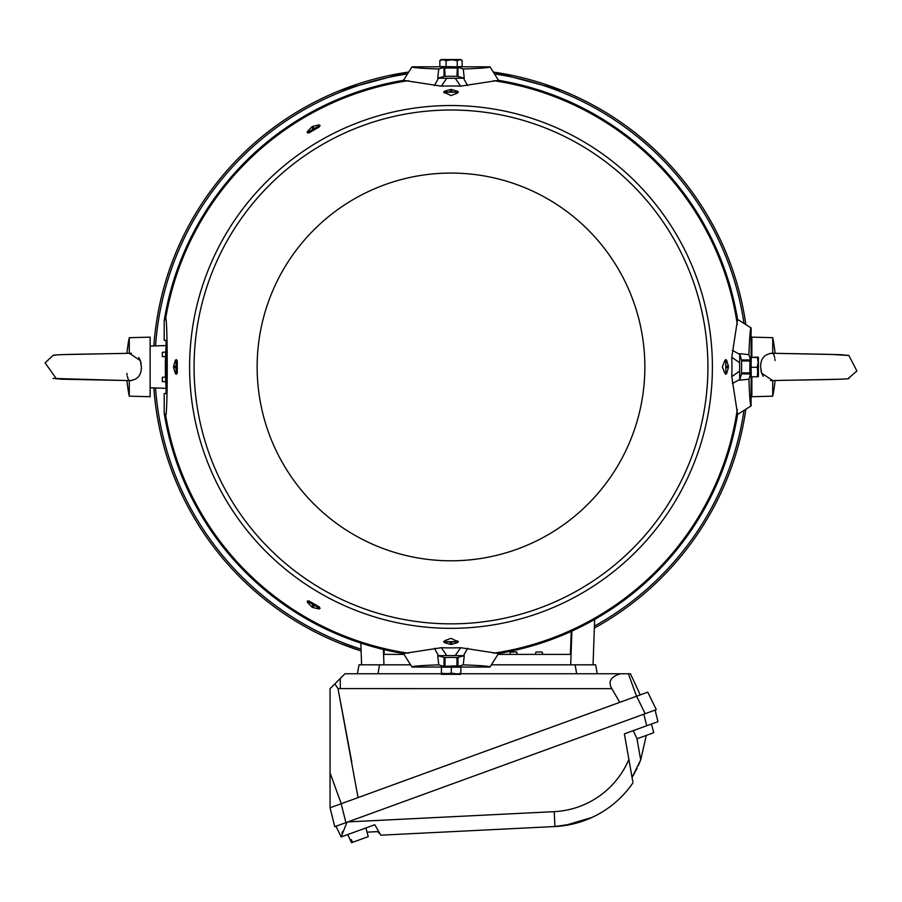 <?xml version="1.0" encoding="UTF-8"?>
<svg xmlns="http://www.w3.org/2000/svg" width="902" height="902" viewBox="0 0 902 902"><rect width="100%" height="100%" fill="white"/><g stroke="black" fill="none" stroke-linecap="round" stroke-linejoin="round"><path stroke-width="1.35" d="M155.539 387.973A296.206 296.206 0 0 0 361.037 649.147M594.407 626.112A296.206 296.206 0 0 0 743.879 411.211M743.879 322.645A296.206 296.206 0 0 0 495.277 74.054M406.723 74.054A296.206 296.206 0 0 0 155.539 345.894M153.847 387.916A297.885 297.885 0 0 0 361.104 650.928L340.449 643.543M594.339 628.063A297.885 297.885 0 0 0 745.751 410.027M321.146 635.031L325.622 637.15M328.531 638.481L331.26 639.698M331.338 639.732L333.774 640.781M336.096 641.762L338.081 642.585M338.261 642.664L340.279 643.476M325.599 96.717L321.146 98.837M407.907 72.171A297.885 297.885 0 0 0 153.847 345.951A297.885 297.885 0 0 1 407.907 72.171L340.381 90.347M340.279 90.38L336.096 92.094M333.774 93.075L331.237 94.18M328.508 95.398L327.076 96.04M580.854 98.837L576.378 96.717M573.469 95.386L570.74 94.169M570.662 94.135L568.226 93.075M565.904 92.094L563.919 91.271M563.739 91.203L561.721 90.38M561.551 90.313L494.093 72.171A297.885 297.885 0 0 1 745.751 323.841A297.885 297.885 0 0 0 494.093 72.171M451 623.857A256.923 256.923 0 0 1 194.077 366.934A256.923 256.923 0 0 1 451 110.01A256.923 256.923 0 0 1 707.923 366.934A256.923 256.923 0 0 1 451 623.857M445.058 76.298L456.942 76.298M459.637 66.658L459.637 67.436L458.43 67.56L443.57 67.56L442.386 67.458L442.363 66.669M459.693 59.656L441.326 59.532L460.674 59.532L459.693 59.656L462.151 60.389L462.151 66.522L457.246 66.793L457.246 60.659L459.693 59.656M460.674 59.532L462.151 60.389M457.246 60.659L451.665 59.803L446.095 60.671L442.972 59.69L439.849 60.434L441.01 59.758M439.849 60.434L439.849 66.568L457.246 66.793M446.095 60.671L446.095 66.804M443.57 67.56L438.733 69.003L437.752 78.158L446.772 78.282L441.337 86.152A280.95 280.95 0 0 1 460.663 86.152L455.228 78.282L446.772 78.282M442.363 66.816L412 66.816C411.864 67.639 420.783 68.36 438.733 69.003M458.43 67.56L463.267 69.003C481.161 68.36 490.068 67.639 490 66.816L459.637 66.816M637.15 738.738L635.775 736.077L637.15 738.738L653.646 732.74L652.98 729.808L653.758 732.695L651.436 724.035L646.711 725.749L643.825 714.192M758.39 357.26L757.364 357.44L758.165 362.367L758.379 357.26L757.657 357.068L758.39 357.26L758.39 376.608L757.669 376.427L758.39 376.608L757.229 367.294L751.095 367.294L751.242 376.788L757.376 376.788L758.165 362.367L757.229 367.294M758.39 376.608L757.376 376.788M751.231 375.57L750.487 375.57L750.374 374.364L750.374 359.492L750.487 358.297L751.219 358.297M751.095 367.294L751.231 357.44L757.657 357.068M757.364 357.44L751.231 357.44M749.9 372.887L741.624 372.887L741.557 372.188L741.624 360.969L749.9 360.969L749.821 372.188L750.453 373.315M361.589 664.819L360.834 643.081M594.643 619.437L593.054 664.819M166.148 388.345L150.138 387.781L150.138 396.722L129.279 396.17L129.279 380.576L128.535 379.889M166.148 345.522L150.138 346.075L150.138 387.781M751.107 387.815L751.862 387.781L751.862 376.788M751.107 346.052L751.862 346.075L751.862 357.068M509.822 654.39L517.263 654.39L516.632 652.011L510.453 652.011L509.822 654.39L498.13 654.39M542.136 652.011L535.968 652.011L535.326 654.39L542.778 654.39L542.136 652.011L542.778 654.39L570.414 654.39L571.214 631.389M165.528 356.707L162.315 356.594L162.315 352.276L165.731 352.152M165.731 381.704L162.315 381.591L162.315 377.273L165.528 377.16M403.87 654.39L384.229 654.39L384.06 649.62M535.326 654.39L517.263 654.39M632.37 776.915L633.824 774.48M634.444 773.397L635.019 772.349M635.763 770.951L636.992 768.504M638.39 765.505L640.691 759.879L646.317 735.401M636.857 738.107L640.691 759.879L632.054 777.423L628.874 759.383L632.787 781.617M573.92 823.751L554.944 826.525A100.539 100.539 0 0 0 633.001 782.789C622.47 798.033 608.816 809.59 592.028 817.426L583.335 820.955M583.143 821.023L574.326 823.65M633.001 782.789A100.539 100.539 0 0 1 554.944 826.525L380.824 835.184L374.781 824.721L341.193 836.955L335.972 826.243L645.156 713.707L636.62 696.209L647.76 692.15L656.295 709.648L645.156 713.707L655.077 710.088L657.964 721.656L624.376 733.878L628.874 759.383A85.645 85.645 0 0 1 554.211 811.653L347.856 821.914M379.144 832.636L377.588 831.621L379.979 833.82M554.211 811.653L554.944 826.525A100.539 100.539 0 0 0 576.75 823.019A100.539 100.539 0 0 1 554.944 826.525L563.851 825.691M564.393 825.612L592.028 817.426A100.539 100.539 0 0 1 583.357 820.944A100.539 100.539 0 0 0 592.028 817.426M346.999 822.229L341.148 836.864L347.721 834.576L351.509 842.705M342.726 831.373L341.993 833.121M377.588 831.621L367.035 832.151M619.764 702.342L611.86 688.654L338.013 688.598L358.049 797.605M330.053 807.786L341.193 803.738L345.906 822.624L334.766 826.683L330.053 807.786L330.053 688.654L340.291 678.417L340.291 688.654M441.191 673.76L344.947 673.76L340.291 678.417M351.746 761.863L338.013 688.598L334.811 683.896M640.273 694.878L630.43 673.76L460.787 673.76M620.723 673.76C611.432 676.365 608.23 680.886 611.105 687.347L611.86 688.654M636.62 696.209L341.193 803.738M357.417 673.76L358.996 664.819L410.162 664.819M491.838 664.819L595.647 664.819L597.225 673.76L595.647 664.819M350.743 839.818L351.633 842.66L352.581 842.321L351.329 839.604L350.743 839.818L351.329 839.604M368.106 836.661L352.581 842.321M56.443 378.851L45.1 362.863L53.015 355.478L56.183 355.016L53.849 355.264M140.498 361.116L141.129 363.788M131.951 380.509L130.925 380.599M128.208 379.257L127.317 376.179M127.092 374.849L126.889 373.372M138.739 357.496L140.351 360.676L129.336 353.28M53.015 355.478C51.132 354.159 113.111 353.866 129.854 353.257L131.478 353.302M140.351 360.676L141.377 366.934C141.377 375.525 137.341 380.069 129.279 380.576L61.719 379.223L53.026 378.389M126.675 380.52L126.945 380.531A145.019 145.019 0 0 0 129.279 396.17M129.279 353.268L129.279 337.686A145.019 145.019 0 0 0 126.945 353.336L121.939 353.449M129.279 337.686L150.138 337.145L150.138 346.075M441.473 673.298L456.074 674.098L460.832 673.309L460.832 667.176L441.473 667.164L441.326 674.313L441.473 667.164M441.168 673.591L441.326 674.313L451.316 673.163L451.316 667.029M442.363 667.153L442.363 666.42L451.237 666.195L459.637 666.42L459.637 667.153M451.316 673.163L460.674 674.324L460.832 673.309M460.674 674.324L441.303 674.313M445.047 665.823L445.047 657.558L451.169 657.4L456.953 657.558L456.953 665.823L444.618 666.386M457.821 92.083L451.699 91.948L451.699 89.523L457.821 91.35L458.069 92.128L457.088 92.128L457.179 93.233L451 95.567L443.931 92.128L444.179 91.35L450.301 89.523L450.301 91.948L444.179 92.083M457.179 93.165L457.179 92.218L444.821 92.218L444.821 93.165M319.037 125.987L319.5 126.81L308.8 132.989L308.326 132.177L319.782 125.446L307.706 132.369L307.311 131.681L311.686 127.047L312.938 129.2M308.461 132.323L307.402 132.932L308.326 132.177M308.326 601.69L308.8 600.867L319.5 607.057L319.037 607.869L307.481 601.307L319.511 608.309L319.116 608.997L312.904 607.52L314.155 605.366M724.757 373.112L725.704 373.112L724.701 373.112L722.367 366.934L724.701 360.744L725.704 360.744L725.806 374.003L725.839 360.112L726.572 360.112L728.399 366.223L725.975 366.223M456.953 657.648L464.248 655.698L455.228 655.574L460.663 647.715A280.95 280.95 0 0 1 441.337 647.715L446.772 655.574L455.228 655.574M725.512 360.8L725.524 359.605L726.572 360.112M725.975 367.633L728.399 367.633A277.41 277.41 0 0 0 728.399 366.223M728.399 367.633L726.572 373.755L725.524 374.262L725.512 373.056M451.699 89.523A277.41 277.41 0 0 0 451 89.523A277.41 277.41 0 0 0 450.301 89.523M457.821 91.35L458.329 92.41L457.122 92.41M444.179 641.773L450.301 641.908L450.301 644.332L444.179 642.506L443.931 641.739L444.911 641.739L444.821 640.657L451 638.323L458.069 641.739L457.821 642.506L451.699 644.332L451.699 641.908L457.821 641.773M444.821 640.713L444.821 641.638L457.179 641.638L457.179 640.713M457.122 641.446L458.329 641.446L457.821 642.506M450.301 644.332A277.41 277.41 0 0 0 451 644.332A277.41 277.41 0 0 0 451.699 644.332M460.663 647.715L498.524 653.522A290.5 290.5 0 0 0 737.588 414.446L731.781 376.596L739.64 371.15L739.64 362.705L731.781 357.271A280.95 280.95 0 0 1 731.781 376.596M731.781 357.271L737.588 319.409A290.5 290.5 0 0 0 498.524 80.346L460.663 86.152M176.488 373.056L176.476 374.262L175.428 373.755L173.601 367.633L176.025 367.633L176.161 373.755L175.428 373.755M177.277 360.755L176.296 360.755L176.296 373.112L177.277 373.112L177.277 360.755L176.194 360.845L176.194 359.864L176.025 366.223L173.601 366.223A277.41 277.41 0 0 0 173.601 367.633M173.601 366.223L175.428 360.112L176.476 359.605L176.488 360.8M312.938 604.667L311.686 606.821L307.311 602.175L307.402 600.924L308.461 601.544M319.082 607.677L320.154 608.298L319.116 608.997M311.686 606.821A277.41 277.41 0 0 0 312.904 607.52M314.155 128.501L312.904 126.336L319.116 124.859L320.154 125.57L319.082 126.19M307.402 132.932L307.311 131.681M312.904 126.336A277.41 277.41 0 0 0 311.686 127.047M441.337 86.152L403.476 80.346A290.5 290.5 0 0 0 164.198 320.729L165.641 318.632C167.749 315.249 167.749 418.641 165.641 415.236L164.198 413.139A290.5 290.5 0 0 0 403.476 653.522L441.337 647.715M444.179 642.506L443.671 641.446L444.878 641.446M444.878 92.41L443.671 92.41L444.179 91.35M446.772 655.574L437.752 655.698L438.733 664.864C420.839 665.496 411.932 666.228 412 667.04L403.476 653.522M438.496 655.675L434.381 648.29M455.228 78.282L464.248 78.158L463.267 69.003M463.504 78.192L467.619 85.566M490 66.816L498.524 80.346M739.64 371.15L739.764 380.182L748.931 379.201C749.562 397.094 750.295 406.001 751.107 405.934L737.588 414.446M739.741 379.438L732.356 383.542M732.356 350.314L739.741 354.43L739.64 362.705M737.588 319.409L751.107 327.933C750.295 327.798 749.573 336.705 748.931 354.666L739.764 353.685L739.741 354.43M750.374 374.364L748.931 379.201M751.107 405.934L751.107 375.57M751.107 358.297L751.107 327.933M750.374 359.492L748.931 354.666M739.764 380.182L741.726 372.887M741.726 360.969L739.764 353.685M434.381 85.566L438.496 78.192M403.476 80.346L412 66.816M467.619 648.29L463.504 655.675M498.524 653.522L490 667.04C490.136 666.228 481.217 665.507 463.267 664.864L464.248 655.698M458.43 666.307L463.267 664.864M443.57 666.307L438.733 664.864M412 667.04L442.363 667.04M459.637 667.04L490 667.04M464.248 78.158L456.953 76.208M445.047 76.208L437.752 78.158M437.752 655.698L445.047 657.648M164.198 320.729L164.198 340.325L166.002 340.325L166.261 347.766L166.261 386.09L166.002 393.543L164.198 393.543L164.198 413.139M725.806 359.864L725.806 360.845L724.757 360.755M451.699 91.948L450.301 91.948M176.194 374.003L176.194 373.022L177.277 373.112M176.025 366.223L176.025 367.633M320.154 608.298L319.511 608.309M319.782 608.41L319.026 607.869M450.301 641.908L451.699 641.908M166.227 389.416A285.652 285.652 0 0 1 166.227 344.451M772.721 353.268L772.721 337.686A145.019 145.019 0 0 1 775.055 353.336L840.281 354.633L848.85 355.444L856.9 371.004L848.151 378.592M761.502 372.752L760.871 370.079M770.049 353.358L771.075 353.268M848.974 355.478L829.896 354.362L772.112 353.257L773.454 353.945M773.781 354.565L774.119 355.456M774.13 355.478L774.683 357.677M774.908 359.019L775.111 360.484M763.261 376.359L761.649 373.18L772.664 380.588M848.985 378.389C850.868 379.697 788.889 380.001 772.146 380.61L770.522 380.554M751.862 346.075L751.862 337.145L772.721 337.686M772.721 353.28C764.659 353.787 760.623 358.342 760.623 366.934L761.649 373.18M772.721 380.588L772.721 396.17A145.019 145.019 0 0 0 775.055 380.531L780.061 380.418M772.721 396.17L751.862 396.722L751.862 387.781M635.775 736.077L633.238 730.654M451 560.796A193.862 193.862 0 0 1 257.138 366.934A193.862 193.862 0 0 1 451 173.071A193.862 193.862 0 0 1 644.862 366.934A193.862 193.862 0 0 1 451 560.796M456.942 68.022L445.058 68.022M383.406 649.463L383.948 664.819M570.695 664.819L571.879 631.096M379.528 664.819L377.961 673.76M576.682 673.76L575.115 664.819M628.378 673.76L636.553 696.231M330.053 772.946L341.249 803.716M457.99 657.569L457.99 666.285M451 105.534A261.4 261.4 0 0 0 189.6 366.934A261.4 261.4 0 0 0 451 628.333A261.4 261.4 0 0 0 712.4 366.934A261.4 261.4 0 0 0 451 105.534M493.574 653.206A289.418 289.418 0 0 0 737.272 409.508M737.272 324.348A289.418 289.418 0 0 0 493.574 80.661M408.426 80.661A289.418 289.418 0 0 0 165.641 318.632M165.641 415.236A289.418 289.418 0 0 0 408.426 653.206M741.636 373.924L750.363 373.924M741.636 359.932L750.363 359.932M457.99 76.287L457.99 67.571M444.01 76.287L444.01 67.571M444.01 657.569L444.01 666.285M726.572 373.755L725.839 373.755M319.116 124.859L319.511 125.558M175.428 360.112L176.161 360.112M307.311 602.175L307.706 601.487M456.953 76.309L457.382 67.47M445.047 76.309L444.675 67.492M441.326 59.532L440.458 60.039M368.242 836.616L365.919 827.957M125.22 380.486L121.725 380.418M119.335 380.362L53.15 378.423M120.778 353.471L119.729 353.494M119.425 353.494L63.343 354.587M63.129 354.587L61.099 354.655M55.676 354.96L54.819 355.084M457.382 666.386L456.953 665.823M781.222 380.396L782.271 380.373M782.575 380.362L840.991 379.201M846.121 378.93L847.203 378.784"/></g></svg>
